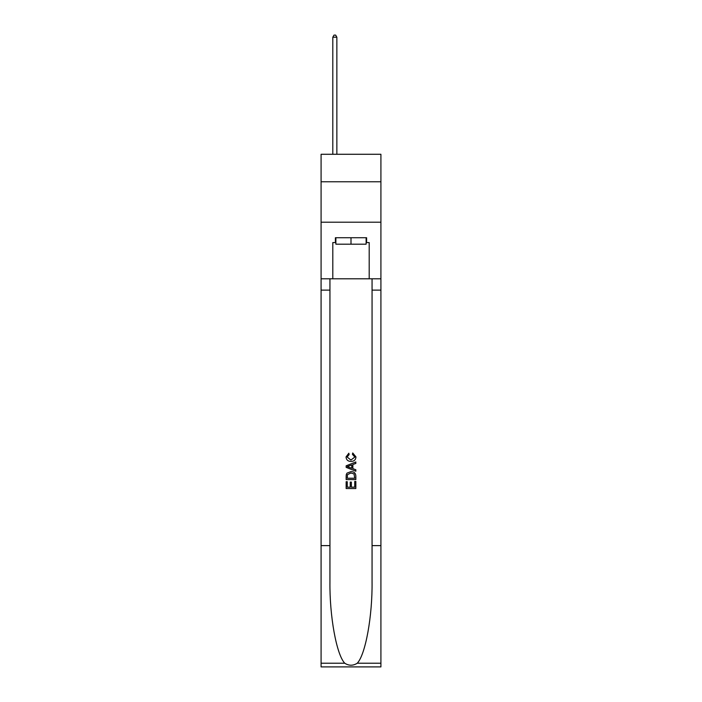 <?xml version="1.0" encoding="UTF-8"?>
<svg xmlns="http://www.w3.org/2000/svg" width="702" height="702" viewBox="0 0 702 702"><rect width="100%" height="100%" fill="white"/><g stroke="black" fill="none" stroke-linecap="round" stroke-linejoin="round"><path stroke-width="1.05" d="M380.914 181.774L380.914 154.282L321.086 154.282L321.086 181.774L380.914 181.774L380.914 222.201L321.086 222.201L321.086 181.774M366.119 237.724L366.119 244.191L335.881 244.191L335.881 237.724M351 237.724L351 244.191M354.729 481.449L354.729 487.17L351.369 487.17L354.729 487.17L354.729 481.449L355.844 481.449L355.844 488.539L346.147 488.539L346.147 481.704L346.147 488.539M350.245 482.072L350.245 487.17L347.262 487.17L350.245 487.17L350.245 482.072L351.369 482.072L351.369 487.17M346.981 473.139L346.288 474.552L346.981 473.139L350.947 471.621C354.045 471.612 355.677 473.104 355.844 476.114L355.844 479.589L346.147 479.589L346.147 476.272L346.147 479.589M352.737 452.966L352.422 454.334L352.737 452.966L355.975 456.932C355.712 459.907 354.027 461.407 350.921 461.425L350.921 461.425C347.946 461.363 346.305 459.871 346.016 456.958L348.841 453.211L349.131 454.58L347.139 457.02L350.921 460.056L354.852 457.055L352.422 454.334M357.257 663.214L380.914 663.214L380.914 666.9L321.086 666.9L321.086 545.621L329.94 545.621L329.94 581.677C329.51 616.137 336.495 654.641 344.743 663.214C348.912 665.873 353.08 665.873 357.257 663.214C365.505 654.641 372.49 616.137 372.06 581.677L372.06 278.799M346.147 465.812L346.147 467.356L355.844 471.209L346.147 467.356L346.147 465.812L355.844 461.96L346.147 465.812M372.06 545.621L380.914 545.621L380.914 222.201M321.086 545.621L321.086 222.201M329.94 278.799L329.94 545.621M380.914 663.214L380.914 545.621M321.086 278.799L332.809 278.799L332.809 242.576L335.881 242.576M366.119 242.576L366.602 242.576L366.602 237.724L335.398 237.724L335.398 242.576M366.602 242.576L369.191 242.576L369.191 278.799L380.914 278.799M332.809 278.799L369.191 278.799M355.844 461.96L355.844 463.417L352.86 464.522L352.86 468.655L355.844 469.761L355.844 471.209M349.052 467.251L351.746 468.243L351.746 464.935L347.262 466.584L349.052 467.251M351.746 464.935L351.746 468.243M346.147 476.272L346.288 474.552M354.045 473.929L354.729 478.22L354.045 473.929L350.921 472.99L347.464 474.649L347.262 478.22L354.729 478.22L347.262 478.22M346.147 481.704L347.262 481.704L347.262 487.17M336.855 154.282L336.855 37.206L332.809 37.206L332.809 154.282M332.809 37.206L334.02 35.1L335.635 35.1L336.855 37.206M372.06 290.119L380.914 290.119M329.94 290.119L321.086 290.119M321.086 663.214L344.743 663.214"/></g></svg>
